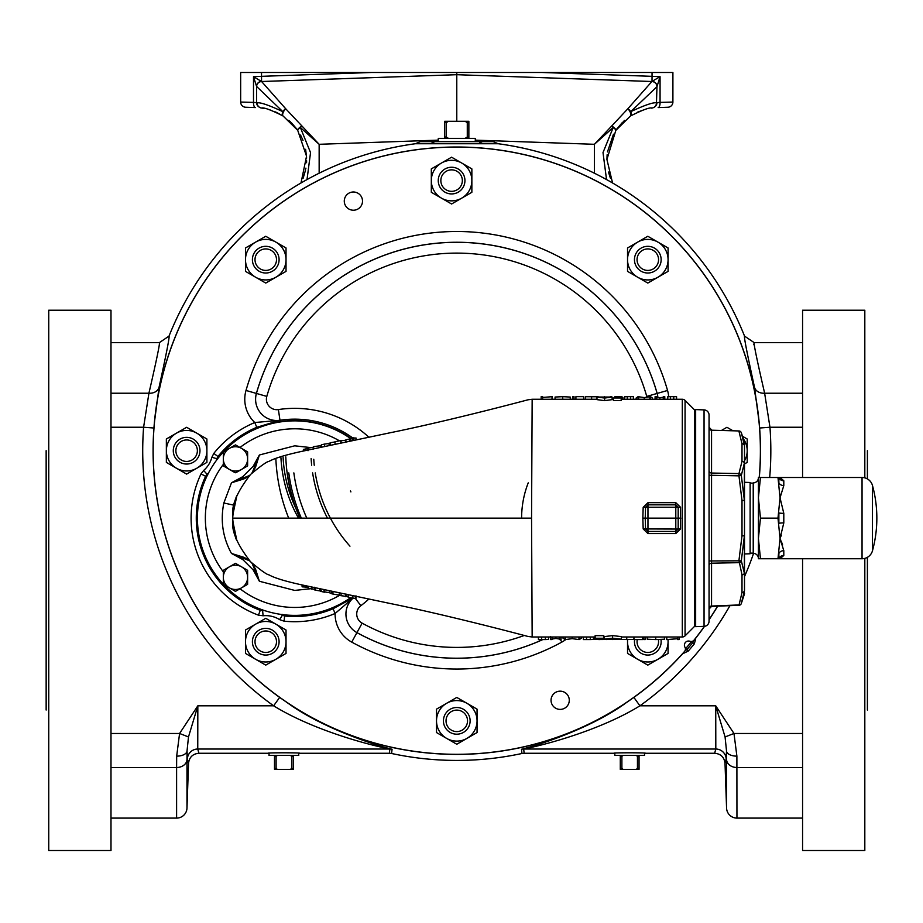 <?xml version="1.0" encoding="UTF-8"?>
<svg xmlns="http://www.w3.org/2000/svg" width="923" height="923" viewBox="0 0 923 923"><rect width="100%" height="100%" fill="white"/><g stroke="black" fill="none" stroke-linecap="round" stroke-linejoin="round"><path stroke-width="1.38" d="M470.119 720.84A13.337 13.337 0 0 0 456.781 707.503A13.337 13.337 0 0 0 443.432 720.84A13.337 13.337 0 0 0 456.781 734.189A13.337 13.337 0 0 0 470.119 720.84M467.523 720.84A10.753 10.753 0 0 0 456.781 710.099A10.753 10.753 0 0 0 446.028 720.84A10.753 10.753 0 0 0 456.781 731.593A10.753 10.753 0 0 0 467.523 720.84M634.459 259.675A13.337 13.337 0 0 0 647.808 273.012A13.337 13.337 0 0 0 661.145 259.675A13.337 13.337 0 0 0 647.808 246.326A13.337 13.337 0 0 0 634.459 259.675M637.055 259.675A10.753 10.753 0 0 0 647.808 270.416A10.753 10.753 0 0 0 658.549 259.675A10.753 10.753 0 0 0 647.808 248.922A10.753 10.753 0 0 0 637.055 259.675M252.406 641.716A13.337 13.337 0 0 0 265.755 655.065A13.337 13.337 0 0 0 279.092 641.716A13.337 13.337 0 0 0 265.755 628.378A13.337 13.337 0 0 0 252.406 641.716M255.002 641.716A10.753 10.753 0 0 0 265.755 652.469A10.753 10.753 0 0 0 276.496 641.716A10.753 10.753 0 0 0 265.755 630.974A10.753 10.753 0 0 0 255.002 641.716M438.252 180.596A13.337 13.337 0 0 0 451.589 193.934A13.337 13.337 0 0 0 464.938 180.596A13.337 13.337 0 0 0 451.589 167.248A13.337 13.337 0 0 0 438.252 180.596M440.848 180.596A10.753 10.753 0 0 0 451.589 191.338A10.753 10.753 0 0 0 462.342 180.596A10.753 10.753 0 0 0 451.589 169.844A10.753 10.753 0 0 0 440.848 180.596M252.406 259.675A13.337 13.337 0 0 0 265.755 273.012A13.337 13.337 0 0 0 279.092 259.675A13.337 13.337 0 0 0 265.755 246.326A13.337 13.337 0 0 0 252.406 259.675M255.002 259.675A10.753 10.753 0 0 0 265.755 270.416A10.753 10.753 0 0 0 276.496 259.675A10.753 10.753 0 0 0 265.755 248.922A10.753 10.753 0 0 0 255.002 259.675M173.282 450.689A13.337 13.337 0 0 0 186.631 464.038A13.337 13.337 0 0 0 199.968 450.689A13.337 13.337 0 0 0 186.631 437.352A13.337 13.337 0 0 0 173.282 450.689M175.878 450.689A10.753 10.753 0 0 0 186.631 461.442A10.753 10.753 0 0 0 197.372 450.689A10.753 10.753 0 0 0 186.631 439.948A10.753 10.753 0 0 0 175.878 450.689M298.683 753.133L298.764 755.418L269.008 755.418L269.078 753.133M644.473 753.133L644.554 755.418L614.799 755.418L614.868 753.133M456.781 138.369L475.218 138.369L475.576 141.646L437.975 141.646L438.333 138.369L456.781 138.369M48.746 310.22L48.746 850.521L110.991 850.521L110.991 310.22L48.746 310.22M46.15 450.689L46.15 710.041M802.572 558.75L802.572 850.521L864.816 850.521L864.816 558.392M867.401 710.041L867.401 557.33M651.315 108.129L652.007 108.037A5.192 5.146 -97.5 0 0 656.472 102.891C653.53 102.118 644.946 105.037 630.721 111.66A5.192 2.734 56.9 0 1 630.467 115.998A5.192 2.031 56.9 0 0 627.882 108.718L652.007 81.386A5.192 5.053 -178.4 0 1 656.968 86.427A5.192 5.053 180 0 0 652.007 81.386L660.06 76.678L656.968 86.693L630.721 111.66A5.192 2.411 45.3 0 0 627.882 108.718L611.753 125.966A5.192 1.235 45.7 0 1 613.218 127.478L594.4 144.3L611.753 125.966A5.192 1.396 34.1 0 1 615.826 130.385L606.919 159.46L612.56 182.985M610.368 178.081L608.465 172.059M456.781 121.294L456.781 74.694L261.59 81.512L285.668 108.718L319.15 144.3L300.344 127.478A5.192 0.981 145.9 0 0 297.737 130.385L283.096 115.998A5.192 2.734 -56.9 0 1 282.842 111.66A5.192 2.411 -45.3 0 1 285.668 108.718A5.192 2.031 -56.9 0 0 283.096 115.998C271.027 109.941 263.851 107.276 261.555 108.037L263.632 108.349M327.446 518.126A145.857 145.857 0 0 1 312.62 472.911M311.651 465.238A145.857 145.857 0 0 1 311.132 458.477M313.774 459.262A143.261 143.261 0 0 0 314.247 465.238M315.251 472.911A143.261 143.261 0 0 0 349.967 546.174M685.766 648.454A4.65 4.65 0 0 0 686.793 649.769L685.131 650.519M287.365 702.749C319.912 726.632 370.608 744.007 392.067 749.257L391.594 753.491A309.736 309.736 0 0 0 521.957 753.491L521.495 749.257C542.943 744.007 593.651 726.632 626.186 702.749A303.702 303.702 0 0 1 287.365 702.749L279.669 697.407A303.702 303.702 0 0 1 153.922 428.018L154.372 422.665A303.702 303.702 0 0 1 759.179 422.665L759.629 428.018A303.702 303.702 0 0 1 759.294 477.491M684.197 651.834A2.596 2.481 129.6 0 1 683.539 653.346L683.158 653.149A303.702 303.702 0 0 1 633.882 697.407L639.916 705.818C603.642 728.235 551.885 743.384 523.687 749.026L524.137 753.26L521.957 753.491M683.539 653.346L688.281 651.061L686.793 649.769A304.198 304.198 0 0 0 692.769 642.65A4.65 4.65 0 0 0 691.304 641.866M693.219 640.885L692.769 642.65L694.292 643.896L695.723 638.82A2.596 2.481 130.4 0 1 694.361 639.731M704.549 626.313A303.702 303.702 0 0 1 695.469 638.474L695.723 638.82M717.679 606.146A303.702 303.702 0 0 1 709.06 619.783M353.832 440.352L353.832 437.802L350.89 438.402A97.538 97.538 0 0 0 218.659 457.035L217.805 458.569A97.25 97.25 0 0 1 223.32 452.051A97.25 97.25 0 0 0 223.32 584.201A97.25 97.25 0 0 1 223.32 452.051M223.643 451.705A97.25 97.25 0 0 1 294.691 420.865A97.25 97.25 0 0 0 223.643 451.705A97.25 97.25 0 0 1 350.89 438.76A97.25 97.25 0 0 0 294.691 420.865A97.25 97.25 0 0 1 350.89 438.76M744.503 442.89L744.503 482.291L750.122 482.487L750.122 553.765L744.503 553.962L744.503 535.744L744.503 590.27A2.596 2.25 -0 0 1 742 592.52L742 574.891A2.596 2.238 -8.8 0 0 744.376 573.229A2.596 1.881 -0 0 0 744.503 572.652A2.596 2.25 -0 0 1 742 574.891L738.954 560.411L742 535.744L742 500.497L744.376 500.312L744.376 463.011A2.596 2.238 -171.2 0 0 742 461.35L742 443.732A2.596 2.238 -8.7 0 1 744.376 445.209L744.503 445.971A2.596 2.25 180 0 0 742 443.732L738.954 431.306A2.596 2.204 -18 0 1 741.331 432.749L744.376 445.209A2.596 2.492 180 0 1 744.503 445.971L744.503 463.6A2.596 1.881 180 0 0 744.376 463.011L741.331 475.437A2.596 2.227 -161.7 0 0 738.954 473.591L742 461.35A2.596 2.25 180 0 1 744.503 463.6L744.503 535.744A2.596 0.611 180 0 1 744.376 535.94L742 535.744L744.503 535.744M704.053 409.893L695.654 409.593L695.654 626.648L704.053 626.359A5.192 5.192 0 0 0 709.06 621.179L709.06 415.073A5.192 5.192 0 0 0 704.053 409.893L704.053 626.359M744.503 593.351A2.596 2.596 0 0 1 744.376 594.158L741.331 603.504A2.596 2.596 0 0 1 738.977 605.292L742 592.52A2.596 2.238 -171.3 0 0 744.376 591.043L741.331 603.504A2.596 2.204 -162 0 1 738.954 604.946L711.552 606.042A2.596 2.25 -0 0 0 709.06 608.292M738.977 430.96L711.552 430.199L711.552 473.038L738.954 473.591L738.954 475.841L741.331 475.437L744.376 500.312A2.596 0.611 180 0 1 744.503 500.497L742 500.497L738.954 475.841L711.552 475.287L711.552 473.038A2.596 2.25 180 0 1 709.06 470.799L709.06 427.96A2.596 2.25 180 0 0 711.552 430.199L738.977 430.96A2.596 2.596 0 0 1 741.331 432.749L744.376 442.094M596.973 399.255L532.156 399.255L531.556 518.126L532.156 636.985L595.139 636.985M685.062 400.397L685.062 635.855L694.731 626.186L694.731 410.066L685.062 400.397A3.888 3.888 0 0 0 682.305 399.255L621.191 399.255M685.062 635.855A3.888 3.888 0 0 1 682.305 636.985L682.305 399.255M603.78 638.255L603.78 635.659L595.139 635.659L595.139 638.255L603.78 638.255L600.192 638.497L600.192 639.581L598.715 639.581L598.715 638.497L595.139 638.255M612.595 638.185L621.341 639.201L621.341 636.605L612.595 635.601L604.069 636.616L604.069 639.212L612.595 638.185L612.595 635.601M613.403 397.998L613.403 400.582L621.191 400.582L621.191 397.998L613.403 397.998L616.552 397.755L616.552 396.671L614.868 396.717L614.868 397.755M604.646 398.055L596.973 397.04L596.973 399.636L604.646 400.651L612.134 399.636L612.134 397.04L604.646 398.055L604.646 400.651M680.574 528.925L675.798 533.563L647.958 533.563L643.181 528.925L642.846 518.126L643.181 507.315L647.958 502.677L675.798 502.677L680.574 507.315L680.574 528.925L678.186 529.052L678.186 507.2L675.798 504.835L675.798 507.223L680.574 507.315M621.341 636.985L682.305 636.985M612.134 399.255L613.403 399.255M532.156 399.255L528.002 399.797C482.383 411.912 427.049 425.307 390.879 432.61L306.724 450.32C287.526 454.301 274.927 457.993 268.939 461.419L268.951 461.408C267.059 461.454 260.944 465.78 250.606 474.41C237.43 491.313 231.477 505.019 232.711 515.507L236.876 495.639C234.684 499.954 233.277 507.442 232.654 518.126L233.738 529.375L232.654 518.126L531.556 518.126M232.838 522.822L233.519 528.394M309.92 588.805L294.691 590.42L259.386 581.259L253.179 569.929L242.818 559.603L231.465 553.442C222.801 537.624 220.262 520.826 223.828 503.012L231.465 482.81L242.818 476.637L253.179 466.323L259.386 454.993L252.129 472.911M249.614 475.449L231.465 482.81L243.73 478.991L249.914 475.126L243.73 478.991L246.833 477.41M253.548 470.938L251.76 473.28L255.521 467.246L259.386 454.993L294.691 445.821L310.428 447.551M750.122 553.131L752.799 553.131M750.122 483.11L752.799 483.11M872.466 485.452L872.466 550.789A124.051 124.051 0 0 0 872.466 485.452A10.811 10.811 0 0 0 862.047 477.491L780.027 477.491L783.8 480.791L783.8 485.579L780.027 497.809L783.8 513.338L783.8 522.914L780.027 538.444L783.8 550.673L783.8 555.461L780.027 558.75L758.418 558.75L758.418 538.444L758.418 558.542A5.192 5.192 0 0 0 753.226 553.35L753.226 482.891A5.192 5.192 0 0 0 758.418 477.71L758.418 538.444L760.46 558.75M872.466 550.789A10.811 10.811 0 0 1 862.047 558.75L780.027 558.75M758.418 558.542L758.418 538.444L760.46 518.126L758.418 497.809L758.418 477.491L760.46 477.491L758.418 497.809M569.283 700.28A9.115 9.115 0 0 0 560.157 691.165A9.115 9.115 0 0 0 551.043 700.28A9.115 9.115 0 0 0 560.157 709.395A9.115 9.115 0 0 0 569.283 700.28M362.508 201.11A9.115 9.115 0 0 0 353.394 191.996A9.115 9.115 0 0 0 344.279 201.11A9.115 9.115 0 0 0 353.394 210.225A9.115 9.115 0 0 0 362.508 201.11M207.398 475.23L206.394 476.672A97.538 97.538 0 0 0 260.367 609.422L262.097 609.757M759.202 477.491A303.609 303.609 0 0 0 456.781 147.08A303.609 303.609 0 0 0 349.471 734.708A303.609 303.609 0 0 0 684.531 651.453A3.634 3.634 0 0 0 684.958 647.242A4.142 4.142 0 0 1 689.966 641.277A3.634 3.634 0 0 0 694.038 640.135A303.609 303.609 0 0 0 704.422 626.336M709.06 619.621A303.609 303.609 0 0 0 717.563 606.157M637.274 639.581A10.753 10.753 0 0 0 647.808 652.469A10.753 10.753 0 0 0 658.341 639.581M634.632 639.581A13.337 13.337 0 0 0 647.808 655.065A13.337 13.337 0 0 0 660.972 639.558M350.498 597.769A97.25 97.25 0 0 1 223.643 584.536A97.25 97.25 0 0 0 225.916 586.89M339.445 440.813A89.323 89.323 0 0 0 240.003 447.493L235.469 444.886L232.284 446.72M235.953 472.657L247.618 465.919L247.618 451.889L235.469 444.886L223.32 451.889L223.32 465.919L229.4 469.426L223.32 465.642M247.618 465.919L244.999 467.43M229.4 469.426A12.149 12.149 0 0 1 229.4 448.382A12.149 12.149 0 0 1 247.618 458.904A12.149 12.149 0 0 1 229.4 469.426L235.227 472.795M223.32 464.396A89.323 89.323 0 0 0 223.32 571.856L223.562 570.195M232.192 565.211L235.469 563.318L240.465 566.203M240.476 566.203L247.618 570.333L235.469 563.318L229.4 566.826A12.149 12.149 0 0 1 247.618 577.337L247.618 584.351L241.538 587.859A12.149 12.149 0 0 1 229.4 587.859L235.469 591.366L240.003 588.747A89.323 89.323 0 0 0 339.445 595.427M348.167 594.712L348.167 597.285L352.84 598.242L335.107 613.495A103.584 103.584 0 0 1 284.088 621.167L279.634 619.633A26.086 26.086 0 0 0 263.124 615.768L258.452 615.168A103.584 103.584 0 0 1 201.006 473.914L203.625 470.476A26.086 26.086 0 0 0 211.875 457.266L213.813 453.401A103.584 103.584 0 0 1 254.783 422.526L279.981 420.277L256.779 427.314A98.403 98.403 0 0 0 217.851 456.643L216.882 458.569A31.267 31.267 0 0 1 216.294 460.565M283.223 614.695L284.919 615.168A97.538 97.538 0 0 0 350.878 597.85M565.741 639.57A32.051 32.051 0 0 1 561.819 642.108A218.347 218.347 0 0 1 351.732 642.108A32.051 32.051 0 0 1 335.107 613.495L333.088 608.73L352.655 598.219M208.529 473.003A31.267 31.267 0 0 1 207.006 474.41L205.691 476.13A98.403 98.403 0 0 0 260.263 610.311L260.367 609.422M668.679 396.694A32.051 32.051 0 0 0 667.548 390.464A219.213 219.213 0 0 0 246.003 390.464A32.051 32.051 0 0 0 254.783 422.526L256.779 427.314M777.985 558.75L780.027 538.444L777.985 518.126L780.027 497.809L777.985 477.491L760.46 477.491M777.985 477.491L778.862 477.491A5.192 4.765 180 0 0 783.8 480.791M780.027 477.491L778.862 477.491L778.862 482.706A5.192 4.154 180 0 0 783.8 485.579M777.985 518.126L760.46 518.126M782.635 544.985L781.458 541.813M780.858 540.382L780.027 538.444M780.766 536.69L781.354 535.144M783.8 550.673A5.192 4.154 180 0 0 778.862 553.546L778.862 558.75A5.192 4.765 180 0 1 783.8 555.461M783.8 513.338A5.192 0.611 180 0 1 778.862 512.911L778.862 523.341A5.192 0.611 180 0 1 783.8 522.914M247.433 559.223L249.914 561.115L243.73 557.261L231.465 553.442L249.614 560.803M252.129 563.33L259.386 581.259L255.521 569.006L251.76 562.972L253.929 565.903M675.798 502.677L675.798 504.835L647.958 504.835L645.569 507.2L645.212 518.126L680.909 518.126M545.389 636.985L545.389 639.57L541.651 639.581L538.432 639.581L538.432 636.985M545.389 639.57L548.539 639.443L548.539 636.985M559.58 636.985L559.58 639.581L561.046 639.581L561.046 636.985M551.989 639.062L555.865 638.439L559.58 639.062M550.523 636.985L550.523 639.581L551.989 639.581L551.989 636.985M552.058 638.831L552.058 636.985M555.865 638.439L555.865 636.985M559.407 638.797L559.407 636.985M563.03 636.985L563.03 638.255L565.199 639.581L572.191 638.658L579.171 639.581L581.352 638.255L581.352 636.985M565.199 639.581L565.199 636.985M565.407 639.581L565.407 636.985M572.191 638.658L572.191 636.985M578.952 639.581L578.952 636.985M579.171 639.581L579.171 636.985M590.293 636.985L590.293 639.57L586.543 639.581L583.324 639.581L583.324 636.985M590.293 639.57L593.431 639.443L593.431 636.985M594.781 636.985L594.781 639.489L603.204 639.524L603.204 638.497M593.731 636.985L593.731 638.693L595.116 638.785M605.396 639.489L606.873 639.547M619.598 639.512L633.905 639.501L633.905 636.985M626.74 639.581L626.74 636.985M633.997 636.985L633.997 639.581L642.627 639.581L642.627 636.985M643.769 636.985L643.769 639.581L645.235 639.581L645.235 636.985M647.219 636.985L647.219 639.201L655.745 639.581L664.479 639.201L664.479 636.985M655.745 639.581L655.745 636.985M677.62 636.985L677.62 639.581L679.097 639.581L679.097 636.985M666.464 636.985L666.464 639.581L677.62 638.728M666.775 639.581L666.775 636.985M621.341 639.201L604.069 639.212M612.676 639.558L612.676 638.439L605.546 639.212L619.864 639.201L612.676 638.439M670.479 399.255L670.479 396.671L676.571 396.671L676.571 399.255M670.479 396.671L667.733 396.798L667.733 399.255M656.565 399.255L656.565 396.671L655.088 396.671L655.088 399.255M663.302 397.19L659.864 397.813L656.565 397.19M664.779 399.255L664.779 396.671L663.302 396.671L663.302 399.255M663.245 397.409L663.245 399.255M659.864 397.813L659.864 399.255M656.715 397.455L656.715 399.255M652.353 399.255L652.353 397.998L650.461 396.671L644.242 397.582L638.035 396.671L636.143 397.998L636.143 399.255M650.461 396.671L650.461 399.255M649.873 396.671L649.873 399.255M644.242 397.582L644.242 399.255M638.647 396.671L638.647 399.255M638.035 396.671L638.035 399.255M627.317 399.255L627.317 396.671L633.409 396.671L633.409 399.255M627.317 396.671L624.559 396.798L624.559 399.255M622.033 399.255L622.033 396.763L617.002 396.671M622.875 399.255L622.875 397.559L621.652 397.455M618.595 396.671L618.595 397.755M611.718 396.844L610.241 396.728M598.15 396.763L585.39 396.74L585.39 399.255M591.62 396.671L591.62 399.255M583.705 399.255L583.705 396.671L575.917 396.671L575.917 399.255M574.025 399.255L574.025 396.671L572.548 396.671L572.548 399.255M570.229 399.255L570.229 397.052L562.742 396.671L555.069 397.04L555.069 399.255M562.742 396.671L562.742 399.255M542.643 399.255L542.643 396.671L541.166 396.671L541.166 399.255M552.335 399.255L552.335 396.671L542.643 397.444M552.023 396.671L552.023 399.255M616.552 396.671L618.029 396.671L618.029 397.755L621.191 397.998M596.973 397.04L612.134 397.04M604.588 396.694L604.588 397.813L610.657 397.04L598.45 397.052L604.588 397.813M352.84 598.116L355.966 598.416L355.966 595.82M352.84 598.242L352.84 595.681M352.424 598.173L352.424 595.6M355.609 598.485L355.609 596.258M346.021 596.154L348.167 596.639M339.26 592.762L339.26 595.358L345.617 596.373M341.072 595.797L341.072 593.235M345.548 596.627L345.548 594.17M331.611 591.124L331.611 593.72L332.949 594.066L332.949 591.528M332.949 594.066L339.283 595.116M329.719 590.847L329.719 592.866L331.611 593.304M320.708 588.943L320.708 591.366L323.985 592.105L324.7 592.197L324.7 589.797M324.446 591.897L329.28 592.635L329.28 590.755M323.985 592.105L323.985 589.647M315.597 589.866L315.135 587.755M315.135 590.109L319.762 590.882L319.762 588.747M319.762 590.882L321.423 590.87M308.201 586.255L308.201 588.378L314.362 589.312M311.916 589.312L311.916 587.063M302.098 584.905L302.098 586.774L308.201 587.328M302.952 587.016L302.952 585.101M308.04 448.647L303.402 449.409L303.402 451.047M305.225 448.878L305.225 450.643M313.428 447.194L308.04 448.116L308.04 450.712M308.513 447.932L308.513 449.916M321.342 445.636L313.658 446.605L313.658 448.809M313.658 446.605L313.059 449.42M329.073 445.532L329.073 443.513L324.619 444.055L321.342 444.794L321.342 447.17M324.619 444.055L324.619 446.467M335.141 441.898L330.446 442.74L330.446 445.244M341.337 442.959L340.783 440.525L335.026 441.759L335.026 444.286M345.883 440.202L341.337 440.733M340.783 440.525L340.783 443.075M349.84 441.182L349.413 439.025L345.883 439.798L345.883 442.013M349.413 439.025L349.413 441.275M356.082 439.89L356.082 438.044L353.832 437.998M350.89 438.402L350.89 440.963M352.828 437.987L352.828 440.559M242.818 559.603L243.73 557.261L247.295 559.13M253.179 569.929L255.521 569.006M242.818 476.637L243.73 478.991M253.179 466.323L255.521 467.246M643.181 528.925L678.186 529.052L675.798 531.417L647.958 531.417L645.569 529.052L645.212 518.126L642.846 518.126M643.181 507.315L647.958 507.223L647.958 533.563M223.32 577.337A12.149 12.149 0 0 1 229.4 566.826L223.32 570.333L223.32 584.351L229.4 587.859A12.149 12.149 0 0 1 223.32 577.337M247.618 577.337A12.149 12.149 0 0 1 241.538 587.859L247.618 584.351L247.618 570.333M229.4 587.859L235.469 591.366L241.538 587.859M711.552 606.042L711.552 563.203A2.596 2.25 -0 0 0 709.06 565.453L709.06 560.965L741.331 560.815L744.376 573.229L744.376 535.94L741.331 560.815A2.596 2.227 -18.3 0 1 738.954 562.661L711.552 563.203L711.552 475.287L709.06 475.287M521.61 518.126A97.25 97.25 0 0 1 528.233 482.856A97.25 97.25 0 0 0 521.61 518.126M280.95 457.796L280.996 458.65L280.95 457.796A137.239 137.239 0 0 0 298.475 518.126M283.096 457.346A135.07 135.07 0 0 0 300.967 518.126M110.991 818.101L176.605 818.101A10.372 10.372 0 0 0 186.977 808.087L186.977 759.629L186.977 808.087L188.546 763.275L187.381 759.087L187.034 750.964L186.977 759.629A10.372 8.169 -0 0 1 176.605 767.509L176.674 756.133L179.581 733.485L197.834 705.818L197.753 749.026L198.907 753.26L268.535 753.26C263.92 752.649 303.84 752.649 299.225 753.26L389.414 753.26L389.864 749.026C361.678 743.384 309.92 728.235 273.635 705.818L279.669 697.407M110.991 733.485L179.581 733.485L188.488 736.946L197.834 705.818L273.635 705.818A314.051 314.051 0 0 1 143.596 427.245L148.926 393.221C156.564 360.051 160.048 343.194 159.379 342.629L110.991 342.629M759.179 422.665L754.495 387.21C747.145 353.682 743.823 336.641 744.538 336.099A309.736 309.736 0 0 0 498.178 143.734L493.194 141.646L420.357 141.646L415.373 143.734A309.736 309.736 0 0 0 169.024 336.099C169.728 336.641 166.405 353.682 159.068 387.21L154.372 422.665M683.158 653.149L683.551 652.573M633.882 697.407L626.186 702.749M726.574 808.087L726.516 750.964L726.17 759.087L725.016 763.275L726.574 808.087A10.372 10.372 0 0 0 736.946 818.101L802.572 818.101M802.572 342.629L754.183 342.629C753.503 343.194 756.987 360.051 764.636 393.221L769.955 427.245A314.051 314.051 0 0 1 769.69 477.491M524.137 753.26L614.326 753.26C609.711 752.649 649.63 752.649 645.015 753.26L714.644 753.26L715.81 749.026L715.729 705.818L733.981 733.485L736.889 756.133L736.946 818.101M753.814 344.752L754.183 342.629L744.538 336.099M498.178 143.734L415.373 143.734M759.629 428.018L769.955 427.245L802.572 427.245M481.806 143.157A10.372 6.265 93.1 0 1 479.049 141.646M431.745 143.157A10.372 6.265 86.9 0 0 434.502 141.646M754.495 387.21A10.372 8.122 170.5 0 0 764.636 393.221L802.572 393.221M391.594 753.491L389.414 753.26M110.991 427.245L143.596 427.245L153.922 428.018M110.991 393.221L148.926 393.221A10.372 8.122 -170.5 0 0 159.068 387.21M159.379 342.629L169.024 336.099M714.644 753.26C720.771 753.826 724.232 757.16 725.016 763.275M802.572 733.485L733.981 733.485L725.074 736.946L726.516 750.964A10.372 5.434 -0.7 0 0 736.889 756.133M725.074 736.946L715.729 705.818L639.916 705.818A314.051 314.051 0 0 0 729.943 605.65M188.546 763.275C189.33 757.16 192.78 753.826 198.907 753.26M176.674 756.133A10.372 5.434 0.7 0 0 187.034 750.964L188.488 736.946M652.007 81.386L652.042 76.332L660.06 76.678L660.06 102.395L672.902 102.049A5.192 5.192 0 0 1 667.894 107.241L658.134 107.576A5.192 2.1 -92 0 0 660.06 102.395L656.968 102.615A5.192 5.192 0 0 1 654.234 107.183A5.192 5.192 0 0 0 656.968 102.615L656.968 102.615A5.192 5.18 88 0 1 654.43 107.045M259.905 107.518A5.192 5.111 -48.8 0 1 257.09 102.891C260.067 102.13 268.662 105.06 282.842 111.66L256.582 86.439A5.192 5.053 178.4 0 1 261.555 81.374A5.192 5.053 180 0 0 256.582 86.439L253.502 76.678L261.59 81.512L456.781 74.694L651.973 81.512A5.192 5.192 0 0 1 656.968 86.693L656.472 102.891A5.192 5.111 48.8 0 1 654.742 106.791L654.742 106.791A5.192 5.111 48.8 0 1 653.657 107.518M654.742 106.791L654.742 106.791A5.192 5.192 0 0 1 652.007 108.037C649.734 107.276 642.546 109.929 630.467 115.998L615.826 130.385A5.192 0.981 -145.9 0 0 613.218 127.478L603.007 152.595L606.538 179.57M259.132 107.045A5.192 5.18 -88 0 1 256.629 102.615L256.582 102.615A5.192 5.192 0 0 0 259.328 107.183A5.192 5.192 0 0 1 256.582 102.615L256.582 86.727A5.192 5.192 0 0 1 261.59 81.512A5.192 5.192 0 0 0 256.582 86.693A5.192 5.18 0 0 1 261.578 81.547M301.002 182.985L306.54 156.206L297.737 130.385A5.192 1.396 -34.1 0 1 301.798 125.966A5.192 1.235 -45.7 0 0 300.344 127.478L310.543 152.63L307.013 179.57M288.691 518.126A181.104 181.104 0 0 1 275.873 459.181M607.472 151.903L613.472 134.204M616.783 129.024L622.194 122.69M623.198 121.721L624.721 120.336M637.262 112.26L644.865 109.491M606.919 159.46L607.126 154.752M305.64 149.318L306.621 158.121M306.621 160.752L306.54 162.713M305.917 168.124L305.778 168.851M305.548 170.063L303.113 178.266M268.731 109.502L270.116 109.906M275.504 111.914L283.038 115.963M288.83 120.336L290.364 121.721M291.356 122.69L296.779 129.024M300.552 135.07L303.021 140.411M256.629 102.615L257.09 102.891A5.192 5.146 97.5 0 0 261.555 108.037A5.192 5.192 0 0 1 258.821 106.791L258.821 106.791M256.582 102.615L253.502 102.395A5.192 2.1 92 0 0 255.429 107.576L252.694 107.483M261.555 81.374L261.521 76.332L253.502 76.678L253.502 102.395L240.661 102.049A5.192 5.192 0 0 0 245.668 107.241L255.429 107.576M456.781 74.694L456.781 72.479L261.521 72.479L261.521 76.332L371.623 72.479M541.939 72.479L652.042 76.332L652.042 72.479L456.781 72.479M667.894 107.241L658.134 107.576M652.042 72.479L672.902 72.479L672.902 102.049M240.661 102.049L240.661 72.479L261.521 72.479M288.795 472.888A169.44 169.44 0 0 0 301.336 518.126A169.44 169.44 0 0 1 288.795 472.888M802.572 477.491L802.572 310.22L864.816 310.22L864.816 477.849M867.401 478.91L867.401 450.689M468.861 138.369L468.861 122.632L467.28 122.632L467.28 137.031L465.1 138.369M468.861 137.031L467.28 137.031M468.861 122.632L468.861 121.294L465.1 121.294L467.28 122.632M448.463 138.369L446.282 137.031L446.282 122.632L444.701 122.632L444.701 138.369M446.282 137.031L444.701 137.031M446.282 122.632L448.463 121.294L444.701 121.294L444.701 122.632M448.463 121.294L465.1 121.294M636.132 755.418L637.447 756.214L637.447 768.571L636.132 769.367L639.051 769.367L639.051 755.418M636.132 769.367L623.21 769.367L621.894 768.571L621.894 756.214L623.21 755.418M620.291 755.418L620.291 769.367L623.21 769.367M637.447 756.214L639.051 756.214M637.447 768.571L639.051 768.571M620.291 756.214L621.894 756.214M620.291 768.571L621.894 768.571M290.341 755.418L291.656 756.214L291.656 768.571L290.341 769.367L293.26 769.367L293.26 755.418M290.341 769.367L277.419 769.367L276.104 768.571L276.104 756.214L277.419 755.418M274.5 755.418L274.5 769.367L277.419 769.367M291.656 756.214L293.26 756.214M291.656 768.571L293.26 768.571M274.5 756.214L276.104 756.214M274.5 768.571L276.104 768.571M685.443 648.846A302.571 302.571 0 0 0 691.615 641.473M206.902 450.689A20.271 20.271 0 0 1 176.489 468.249L166.359 462.4L166.359 450.689A20.271 20.271 0 0 1 196.761 433.141A20.271 20.271 0 0 1 206.902 450.689L206.902 462.4L186.631 474.099L176.489 468.249A20.271 20.271 0 0 1 166.359 450.689L166.359 438.99L186.631 427.291L206.902 438.99L206.902 450.689M286.026 259.675A20.271 20.271 0 0 1 255.613 277.223L245.483 271.374L245.483 259.675A20.271 20.271 0 0 1 275.885 242.114A20.271 20.271 0 0 1 286.026 259.675L286.026 271.374L265.755 283.073L255.613 277.223A20.271 20.271 0 0 1 245.483 259.675L245.483 247.964L265.755 236.265L286.026 247.964L286.026 259.675M471.861 180.596A20.271 20.271 0 0 1 441.459 198.145L431.318 192.296L431.318 180.596A20.271 20.271 0 0 1 461.731 163.036A20.271 20.271 0 0 1 471.861 180.596L471.861 192.296L451.589 204.006L441.459 198.145A20.271 20.271 0 0 1 431.318 180.596L431.318 168.886L451.589 157.187L471.861 168.886L471.861 180.596M286.026 641.716A20.271 20.271 0 0 1 255.613 659.276L245.483 653.426L245.483 641.716A20.271 20.271 0 0 1 275.885 624.167A20.271 20.271 0 0 1 286.026 641.716L286.026 653.426L265.755 665.125L255.613 659.276A20.271 20.271 0 0 1 245.483 641.716L245.483 630.017L265.755 618.306L286.026 630.017L286.026 641.716M668.079 259.675A20.271 20.271 0 0 1 637.666 277.223L627.536 271.374L627.536 259.675A20.271 20.271 0 0 1 657.937 242.114A20.271 20.271 0 0 1 668.079 259.675L668.079 271.374L647.808 283.073L637.666 277.223A20.271 20.271 0 0 1 627.536 259.675L627.536 247.964L647.808 236.265L668.079 247.964L668.079 259.675M743.269 438.702A20.271 20.271 0 0 1 747.203 450.689L747.203 462.4L744.503 463.957M742.473 436.267L747.203 438.99L747.203 450.689A20.271 20.271 0 0 1 744.503 460.808M726.101 430.441A20.271 20.271 0 0 1 729.378 430.568M721.774 430.268L726.932 427.291L732.862 430.706M668.079 639.547L668.079 653.426L647.808 665.125L627.536 653.426L627.536 641.716A20.271 20.271 0 0 1 627.64 639.581M627.536 639.581L627.536 641.716A20.271 20.271 0 0 0 657.937 659.276A20.271 20.271 0 0 0 667.964 639.547M477.053 732.55L456.781 744.25L436.51 732.55L436.51 720.84A20.271 20.271 0 0 1 446.64 703.291L456.781 697.43L477.053 709.141L477.053 732.55M436.51 709.141L436.51 720.84A20.271 20.271 0 0 0 466.911 738.4A20.271 20.271 0 0 0 466.911 703.291A20.271 20.271 0 0 0 446.64 703.291L436.51 709.141M694.292 643.896A306.171 306.171 0 0 1 688.281 651.061M753.583 553.362A314.051 314.051 0 0 1 744.503 576.587M234.015 505.193L223.828 503.012M862.047 558.75L862.047 477.491M753.226 553.35L753.226 482.891M368.877 599.027A109.56 109.56 0 0 1 360.87 605.696L355.413 598.485M360.87 605.696A10.418 10.418 0 0 0 362.139 623.152A196.714 196.714 0 0 0 524.252 635.474M542.724 639.581A207.513 207.513 0 0 1 356.947 632.613A21.217 21.217 0 0 1 353.059 598.15A21.252 21.252 0 0 0 356.924 632.636A207.548 207.548 0 0 0 542.793 639.581M646.896 396.959A10.418 10.418 0 0 0 646.758 396.405A197.58 197.58 0 0 0 266.805 396.405L256.386 393.429A21.252 21.252 0 0 0 279.981 420.277L279.981 420.277A21.217 21.217 0 0 1 256.421 393.44A208.379 208.379 0 0 1 657.141 393.44L657.164 393.429A208.402 208.402 0 0 0 256.386 393.429L246.003 390.464M266.805 396.405A10.418 10.418 0 0 0 278.377 409.57A109.768 109.768 0 0 1 368.877 437.214M646.758 396.405L657.141 393.44A21.217 21.217 0 0 1 657.903 397.709A21.252 21.252 0 0 0 657.164 393.429L667.548 390.464M351.732 642.108L362.139 623.152M561.819 642.108L560.434 639.581M352.782 437.998A98.969 98.969 0 0 0 279.981 420.253L278.377 409.57M213.813 453.401L218.659 457.035M203.625 470.476L207.687 474.964M217.69 458.95L211.875 457.266M206.394 476.672L201.006 473.914M280.973 614.406A31.267 31.267 0 0 1 282.392 615.249L282.703 614.418M262.686 609.734L262.594 610.611A31.267 31.267 0 0 1 264.243 610.484M284.919 615.168L284.619 616.01A98.403 98.403 0 0 0 333.088 608.73M258.452 615.168L260.263 610.311L262.594 610.611L263.124 615.768M279.634 619.633L282.392 615.249L284.619 616.01L284.088 621.167M675.798 533.563L675.798 507.223L647.958 507.223L647.958 502.677M541.651 639.581L541.651 636.985M586.543 639.581L586.543 636.985M673.755 396.671L673.755 399.255M630.582 396.671L630.582 399.255M320.339 445.682L320.339 447.378M744.376 594.158L744.376 591.043A2.596 2.492 -0 0 0 744.503 590.27M176.605 818.101L176.605 767.509L110.991 767.509M802.572 767.509L736.946 767.509A10.372 8.169 0 0 1 726.574 759.629M726.17 759.087A10.372 10.361 -151.9 0 0 715.81 749.026L523.687 749.026A10.372 10.372 173.9 0 0 521.495 749.257M187.381 759.087A10.372 10.361 151.9 0 1 197.753 749.026L389.864 749.026A10.372 10.372 -173.9 0 1 392.067 749.257M651.973 81.512A5.192 5.192 0 0 1 656.968 86.693A5.192 5.18 0 0 0 651.973 81.547M285.795 456.897A171.101 171.101 0 0 0 295.164 506.865M438.39 140.134L319.15 144.3L319.15 173.212M594.4 173.212L594.4 144.3L475.16 140.134M306.805 518.126A164.432 164.432 0 0 1 293.849 472.899M299.733 518.126A170.917 170.917 0 0 1 287.318 472.888M532.156 636.985L528.002 636.455C482.383 624.34 427.049 610.934 390.879 603.642L306.724 585.932C287.526 581.952 274.927 578.248 268.939 574.833L268.951 574.833C267.059 574.798 260.944 570.46 250.606 561.83C237.43 544.928 231.477 531.233 232.711 520.734L236.876 540.601C234.904 537.278 233.496 529.79 232.654 518.126L233.738 506.865L232.665 518.126M232.665 518.945L232.665 518.368M694.731 613.968L695.654 613.968M694.731 422.273L695.654 422.273M350.902 491.901L350.463 490.99M550.523 636.455L550.523 639.051M346.021 594.031L346.021 596.627M314.362 587.259L314.362 589.855M329.223 445.659L329.223 443.075M243.73 557.261L246.983 558.934M738.977 605.292L711.541 606.399L709.06 608.984M711.541 429.853L709.06 427.257"/></g></svg>
